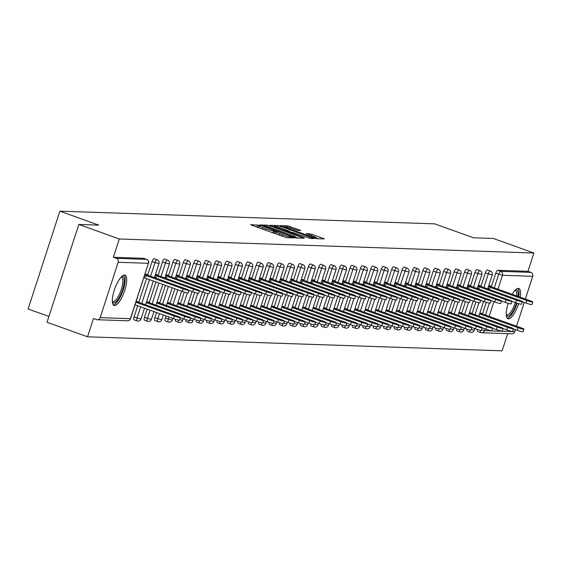 <?xml version="1.0" encoding="UTF-8"?>
<svg xmlns="http://www.w3.org/2000/svg" width="562" height="562" viewBox="0 0 562 562"><rect width="100%" height="100%" fill="white"/><g stroke="black" fill="none" stroke-linecap="round" stroke-linejoin="round"><path stroke-width="0.84" d="M259.384 225.327L250.687 224.624L251.853 225.25L284.52 236.988L286.992 237.663L293.954 237.902L290.512 236.953A6.491 0.611 18 0 1 282.609 234.797L279.883 233.82A6.491 0.611 18 0 1 275.809 231.888A6.491 0.611 18 0 1 276.174 231.804L277.157 231.818L276.265 231.396L273.631 230.891A6.491 0.611 18 0 1 265.728 228.734L263.002 227.758A6.491 0.611 18 0 1 258.927 225.819A6.491 0.611 18 0 1 259.293 225.741L260.276 225.755L259.384 225.327M258.485 227.196L256.11 226.781M275.366 233.258L272.999 232.851A6.491 0.611 18 0 0 272.999 232.851L273.631 230.891M520.236 297.172A16.115 4.988 109.8 0 0 518.845 288.468A16.115 4.988 109.8 0 0 518.354 288.376A16.115 4.988 109.8 0 0 512.228 294.291M508.224 303.339A16.115 4.988 109.8 0 0 507.943 318.802A16.115 4.988 109.8 0 0 508.434 318.893A16.115 4.988 109.8 0 0 518.642 303.691M124.462 275.05A16.115 4.988 109.8 0 0 114.55 289.381A16.115 4.988 109.8 0 0 114.058 305.475A16.115 4.988 109.8 0 0 114.55 305.566A16.115 4.988 109.8 0 0 124.462 291.242A16.115 4.988 109.8 0 0 124.954 275.141A16.115 4.988 109.8 0 0 124.462 275.05M300.74 230.476L287.948 225.882L280.213 225.622L281.372 226.247L316.511 238.66L324.358 238.899L312.015 234.319L306.121 233.553L312.886 236.131A5.423 0.513 18 0 1 316.294 237.747A5.423 0.513 18 0 1 309.381 236.012L287.87 228.284A5.423 0.513 18 0 1 284.463 226.669A5.423 0.513 18 0 1 291.376 228.404L297.431 230.371L300.74 230.476M100.162 317.642L130.405 318.668L148.396 263.304L118.153 262.278L100.162 317.642A3.098 2.929 -88.1 0 1 96.432 319.581L93.475 318.521L87.531 336.807L47.039 322.258L78.821 224.442L98.715 225.116L59.881 211.164L434.679 223.845L473.506 237.796L493.401 238.471L533.9 253.019L119.313 238.99L113.369 257.284L116.334 258.344L146.577 259.37L143.612 258.309L113.369 257.284M78.821 224.442L119.313 238.99M270.034 225.868L267.561 225.193L259.834 224.933L260.993 225.559L293.666 237.297L296.132 237.972L303.979 238.211L270.034 225.868L269.584 227.259M270.02 225.278L277.754 225.538L280.227 226.212L314.172 238.555L310.744 238.471L308.278 237.796L292.556 232.359L290.245 232.31L291.523 232.914L304.4 237.838L269.985 225.39M59.881 211.164L28.1 308.981L48.922 316.462M118.153 262.278A3.098 2.929 -88.1 0 0 116.334 258.344M533.9 253.019L527.957 271.313L530.914 272.373A3.098 2.929 91.9 0 1 532.734 276.3L525.358 299.012M524.248 302.426L516.52 326.206M515.41 329.62L514.75 331.664A3.098 2.929 91.9 0 1 511.87 333.772L481.627 332.746A3.098 2.929 91.9 0 1 480.777 332.585A3.098 0.955 -70.2 0 1 480.686 332.563A3.098 0.955 -70.2 0 1 480.531 330.308M507.711 333.631L502.119 350.836L87.531 336.807M137.88 302.019L138.006 301.632L136.678 301.583M146.717 274.825L146.907 274.242L145.024 274.179M144.195 276.722L146.085 276.785M480.924 286.437L485.343 272.837A3.098 0.955 -70.2 0 1 487.296 269.936A3.098 0.955 -70.2 0 1 487.394 269.95A3.098 0.955 -70.2 0 1 487.479 269.999M467.401 331.166A3.098 0.955 -70.2 0 1 467.31 331.151A3.098 0.955 -70.2 0 1 467.099 329.163M472.087 313.631L475.881 301.956M480.601 332.521L477.819 331.517A3.098 0.955 -70.2 0 1 477.721 331.503A3.098 0.955 -70.2 0 1 477.51 329.515M482.505 313.982L486.299 302.307M491.343 286.789L495.761 273.188A3.098 0.955 -70.2 0 1 497.714 270.287L500.672 271.348L530.914 272.373M527.957 271.313L497.714 270.287M471.153 313.294L471.279 312.908L469.944 312.858M479.99 286.1L480.18 285.517L478.29 285.454M477.461 287.997L479.351 288.06M460.095 285.735L464.514 272.127A3.098 0.955 -70.2 0 1 466.467 269.233A3.098 0.955 -70.2 0 1 466.565 269.247A3.098 0.955 -70.2 0 1 466.65 269.296M446.572 330.463A3.098 0.955 -70.2 0 1 446.481 330.442A3.098 0.955 -70.2 0 1 446.27 328.454M451.258 312.929L455.051 301.246M450.324 312.591L450.45 312.198L449.115 312.156M459.161 285.398L459.351 284.815L457.461 284.744M456.632 287.287L458.522 287.358M439.266 285.025L443.685 271.425A3.098 0.955 -70.2 0 1 445.638 268.524A3.098 0.955 -70.2 0 1 445.736 268.545A3.098 0.955 -70.2 0 1 445.821 268.587M425.743 329.761A3.098 0.955 -70.2 0 1 425.652 329.739A3.098 0.955 -70.2 0 1 425.441 327.751M430.429 312.219L434.222 300.544M429.494 311.882L429.621 311.496L428.286 311.453M438.332 284.688L438.522 284.105L436.632 284.042M435.803 286.585L437.693 286.648M418.437 284.323L422.856 270.722A3.098 0.955 -70.2 0 1 424.809 267.821A3.098 0.955 -70.2 0 1 424.907 267.835A3.098 0.955 -70.2 0 1 424.991 267.884M404.914 329.051A3.098 0.955 -70.2 0 1 404.823 329.037A3.098 0.955 -70.2 0 1 404.612 327.049M409.6 311.517L413.393 299.841M408.665 311.179L408.792 310.793L407.457 310.744M417.503 283.986L417.692 283.403L415.803 283.339M414.974 285.882L416.863 285.946M397.608 283.62L402.027 270.013A3.098 0.955 -70.2 0 1 403.98 267.119A3.098 0.955 -70.2 0 1 404.078 267.133A3.098 0.955 -70.2 0 1 404.162 267.182M384.085 328.349A3.098 0.955 -70.2 0 1 383.994 328.334A3.098 0.955 -70.2 0 1 383.783 326.346M388.771 310.814L392.564 299.132M387.836 310.477L387.963 310.084L386.628 310.041M396.674 283.283L396.863 282.7L394.974 282.637M394.145 285.18L396.034 285.243M376.779 282.911L381.198 269.31A3.098 0.955 -70.2 0 1 383.151 266.409A3.098 0.955 -70.2 0 1 383.249 266.43A3.098 0.955 -70.2 0 1 383.333 266.472M363.256 327.646A3.098 0.955 -70.2 0 1 363.164 327.625A3.098 0.955 -70.2 0 1 362.954 325.637M367.941 310.105L371.735 298.429M367.007 309.767L367.134 309.381L365.799 309.339M375.845 282.574L376.034 281.991L374.144 281.927M373.316 284.47L375.205 284.534M355.95 282.208L360.368 268.608A3.098 0.955 -70.2 0 1 362.321 265.707A3.098 0.955 -70.2 0 1 362.42 265.728A3.098 0.955 -70.2 0 1 362.504 265.77M342.427 326.936A3.098 0.955 -70.2 0 1 342.335 326.922A3.098 0.955 -70.2 0 1 342.125 324.934M347.112 309.402L350.906 297.727M346.178 309.065L346.304 308.678L344.97 308.629M355.015 281.871L355.205 281.288L353.315 281.225M352.486 283.768L354.376 283.831M335.121 281.506L339.539 267.905A3.098 0.955 -70.2 0 1 341.492 265.004A3.098 0.955 -70.2 0 1 341.591 265.018A3.098 0.955 -70.2 0 1 341.675 265.067M321.597 326.234A3.098 0.955 -70.2 0 1 321.506 326.22A3.098 0.955 -70.2 0 1 321.295 324.232M326.283 308.7L330.077 297.024M325.349 308.362L325.475 307.969L324.141 307.927M334.186 281.169L334.376 280.586L332.486 280.522M331.657 283.065L333.547 283.129M314.291 280.796L318.71 267.196A3.098 0.955 -70.2 0 1 320.663 264.295A3.098 0.955 -70.2 0 1 320.762 264.316A3.098 0.955 -70.2 0 1 320.846 264.358M300.768 325.531A3.098 0.955 -70.2 0 1 300.677 325.51A3.098 0.955 -70.2 0 1 300.466 323.522M305.454 307.99L309.248 296.315M304.52 307.653L304.646 307.266L303.311 307.224M313.35 280.466L313.54 279.876L311.657 279.813M310.828 282.356L312.718 282.419M293.462 280.094L297.881 266.493A3.098 0.955 -70.2 0 1 299.834 263.592A3.098 0.955 -70.2 0 1 299.932 263.613A3.098 0.955 -70.2 0 1 300.017 263.655M279.939 324.822A3.098 0.955 -70.2 0 1 279.848 324.808A3.098 0.955 -70.2 0 1 279.637 322.82M284.625 307.288L288.418 295.612M283.691 306.95L283.817 306.564L282.482 306.515M292.521 279.757L292.711 279.173L290.828 279.11M289.999 281.653L291.889 281.717M272.633 279.391L277.052 265.791A3.098 0.955 -70.2 0 1 279.005 262.89A3.098 0.955 -70.2 0 1 279.103 262.904A3.098 0.955 -70.2 0 1 279.188 262.953M259.11 324.119A3.098 0.955 -70.2 0 1 259.019 324.105A3.098 0.955 -70.2 0 1 258.808 322.117M263.796 306.585L267.589 294.91M262.861 306.248L262.988 305.861L261.653 305.812M271.692 279.054L271.882 278.471L269.999 278.408M269.17 280.951L271.06 281.014M251.804 278.689L256.223 265.081A3.098 0.955 -70.2 0 1 258.176 262.18A3.098 0.955 -70.2 0 1 258.274 262.201A3.098 0.955 -70.2 0 1 258.358 262.25M238.281 323.417A3.098 0.955 -70.2 0 1 238.19 323.396A3.098 0.955 -70.2 0 1 237.979 321.408M242.967 305.876L246.76 294.2M242.032 305.545L242.159 305.152L240.824 305.11M250.863 278.352L251.052 277.761L249.17 277.698M248.341 280.241L250.231 280.312M230.975 277.979L235.394 264.379A3.098 0.955 -70.2 0 1 237.347 261.478A3.098 0.955 -70.2 0 1 237.445 261.499A3.098 0.955 -70.2 0 1 237.529 261.541M217.452 322.714A3.098 0.955 -70.2 0 1 217.361 322.693A3.098 0.955 -70.2 0 1 217.15 320.705M222.138 305.173L225.931 293.497M221.203 304.836L221.33 304.449L219.995 304.4M230.034 277.642L230.223 277.059L228.341 276.996M227.512 279.539L229.401 279.602M210.146 277.277L214.565 263.676A3.098 0.955 -70.2 0 1 216.518 260.775A3.098 0.955 -70.2 0 1 216.609 260.789A3.098 0.955 -70.2 0 1 216.693 260.838M196.623 322.005A3.098 0.955 -70.2 0 1 196.524 321.991A3.098 0.955 -70.2 0 1 196.321 320.003M201.308 304.471L205.102 292.795M200.374 304.133L200.501 303.747L199.166 303.698M209.205 276.94L209.394 276.356L207.511 276.293M206.683 278.836L208.572 278.9M189.317 276.574L193.735 262.967A3.098 0.955 -70.2 0 1 195.688 260.073A3.098 0.955 -70.2 0 1 195.78 260.087A3.098 0.955 -70.2 0 1 195.864 260.136M175.794 321.302A3.098 0.955 -70.2 0 1 175.695 321.281A3.098 0.955 -70.2 0 1 175.485 319.293M180.479 303.768L184.273 292.085M179.545 303.431L179.671 303.037L178.337 302.995M188.375 276.237L188.565 275.654L186.682 275.584M185.853 278.127L187.743 278.197M168.488 275.865L172.906 262.264A3.098 0.955 -70.2 0 1 174.859 259.363A3.098 0.955 -70.2 0 1 174.951 259.384A3.098 0.955 -70.2 0 1 175.035 259.426M154.964 320.6A3.098 0.955 -70.2 0 1 154.866 320.579A3.098 0.955 -70.2 0 1 154.915 317.628L156.566 312.549M159.65 303.058L165.404 285.356M158.716 302.721L158.835 302.335L157.508 302.293M167.546 275.528L167.736 274.944L165.853 274.881M165.024 277.424L166.914 277.488M147.658 275.162L152.077 261.562A3.098 0.955 -70.2 0 1 154.03 258.661A3.098 0.955 -70.2 0 1 154.121 258.675A3.098 0.955 -70.2 0 1 154.206 258.724M134.135 319.89A3.098 0.955 -70.2 0 1 134.037 319.876A3.098 0.955 -70.2 0 1 134.086 316.926L137.711 305.777M138.821 302.356L146.541 278.583M157.135 275.176L157.325 274.593L155.435 274.53M154.613 277.073L156.496 277.136M148.298 302.37L148.424 301.984L147.089 301.935M158.07 275.513L162.488 261.913A3.098 0.955 -70.2 0 1 164.441 259.012A3.098 0.955 -70.2 0 1 164.54 259.033A3.098 0.955 -70.2 0 1 164.624 259.075M144.546 320.242A3.098 0.955 -70.2 0 1 144.455 320.228A3.098 0.955 -70.2 0 1 144.504 317.277L147.139 309.163M149.232 302.707L155.976 281.969M177.964 275.886L178.154 275.296L176.264 275.232M175.442 277.776L177.325 277.839M169.127 303.073L169.253 302.686L167.919 302.644M178.899 276.216L183.317 262.616A3.098 0.955 -70.2 0 1 185.277 259.714A3.098 0.955 -70.2 0 1 185.369 259.735A3.098 0.955 -70.2 0 1 185.453 259.777M165.376 320.951A3.098 0.955 -70.2 0 1 165.284 320.93A3.098 0.955 -70.2 0 1 165.333 317.98L165.994 315.935M170.061 303.41L174.831 288.742M198.793 276.588L198.983 276.005L197.093 275.942M196.271 278.485L198.154 278.548M189.956 303.782L190.082 303.389L188.748 303.347M199.728 276.925L204.147 263.325A3.098 0.955 -70.2 0 1 206.106 260.424A3.098 0.955 -70.2 0 1 206.198 260.438A3.098 0.955 -70.2 0 1 206.282 260.487M186.205 321.654A3.098 0.955 -70.2 0 1 186.113 321.64A3.098 0.955 -70.2 0 1 185.903 319.652M190.89 304.119L194.684 292.444M219.623 277.291L219.812 276.708L217.923 276.644M217.101 279.188L218.983 279.251M210.785 304.485L210.912 304.098L209.577 304.049M220.557 277.628L224.976 264.028A3.098 0.955 -70.2 0 1 226.936 261.126A3.098 0.955 -70.2 0 1 227.027 261.147A3.098 0.955 -70.2 0 1 227.111 261.19M207.034 322.356A3.098 0.955 -70.2 0 1 206.942 322.342A3.098 0.955 -70.2 0 1 206.732 320.354M211.719 304.822L215.52 293.146M240.452 277.993L240.641 277.41L238.752 277.347M237.93 279.89L239.812 279.953M231.614 305.187L231.741 304.801L230.406 304.759M241.386 278.33L245.805 264.73A3.098 0.955 -70.2 0 1 247.765 261.829A3.098 0.955 -70.2 0 1 247.856 261.85A3.098 0.955 -70.2 0 1 247.94 261.892M227.863 323.066A3.098 0.955 -70.2 0 1 227.772 323.045A3.098 0.955 -70.2 0 1 227.561 321.057M232.549 305.524L236.349 293.849M261.281 278.703L261.471 278.12L259.581 278.057M258.759 280.6L260.642 280.663M252.443 305.897L252.57 305.503L251.235 305.461M262.215 279.04L266.634 265.433A3.098 0.955 -70.2 0 1 268.594 262.538A3.098 0.955 -70.2 0 1 268.685 262.552A3.098 0.955 -70.2 0 1 268.769 262.602M248.692 323.768A3.098 0.955 -70.2 0 1 248.601 323.754A3.098 0.955 -70.2 0 1 248.39 321.766M253.385 306.234L257.178 294.551M282.11 279.405L282.3 278.822L280.41 278.759M279.588 281.302L281.471 281.365M273.272 306.599L273.399 306.213L272.064 306.164M283.044 279.743L287.463 266.142A3.098 0.955 -70.2 0 1 289.423 263.241A3.098 0.955 -70.2 0 1 289.514 263.255A3.098 0.955 -70.2 0 1 289.599 263.304M269.528 324.471A3.098 0.955 -70.2 0 1 269.43 324.457A3.098 0.955 -70.2 0 1 269.219 322.469M274.214 306.936L278.007 295.261M302.939 280.108L303.129 279.525L301.239 279.462M300.417 282.005L302.3 282.068M294.102 307.302L294.228 306.915L292.893 306.873M303.873 280.445L308.292 266.845A3.098 0.955 -70.2 0 1 310.252 263.943A3.098 0.955 -70.2 0 1 310.343 263.964A3.098 0.955 -70.2 0 1 310.428 264.007M290.357 325.18A3.098 0.955 -70.2 0 1 290.259 325.159A3.098 0.955 -70.2 0 1 290.048 323.171M295.043 307.639L298.836 295.963M323.768 280.817L323.958 280.234L322.068 280.164M321.246 282.707L323.129 282.777M314.931 308.011L315.057 307.618L313.722 307.576M324.703 281.155L329.121 267.547A3.098 0.955 -70.2 0 1 331.081 264.653A3.098 0.955 -70.2 0 1 331.173 264.667A3.098 0.955 -70.2 0 1 331.257 264.716M311.186 325.883A3.098 0.955 -70.2 0 1 311.088 325.862A3.098 0.955 -70.2 0 1 310.877 323.874M315.872 308.348L319.666 296.666M344.597 281.52L344.787 280.937L342.897 280.874M342.075 283.417L343.958 283.48M335.76 308.714L335.886 308.327L334.552 308.278M345.532 281.857L349.95 268.257A3.098 0.955 -70.2 0 1 351.91 265.355A3.098 0.955 -70.2 0 1 352.002 265.369A3.098 0.955 -70.2 0 1 352.086 265.419M332.016 326.585A3.098 0.955 -70.2 0 1 331.917 326.571A3.098 0.955 -70.2 0 1 331.706 324.583M336.701 309.051L340.495 297.375M365.426 282.222L365.616 281.639L363.726 281.576M362.904 284.119L364.787 284.182M356.589 309.416L356.715 309.03L355.381 308.981M366.361 282.56L370.787 268.959A3.098 0.955 -70.2 0 1 372.739 266.058A3.098 0.955 -70.2 0 1 372.831 266.079A3.098 0.955 -70.2 0 1 372.915 266.121M352.845 327.295A3.098 0.955 -70.2 0 1 352.746 327.274A3.098 0.955 -70.2 0 1 352.536 325.286M357.53 309.753L361.324 298.078M386.256 282.932L386.445 282.342L384.556 282.279M383.734 284.822L385.616 284.885M377.418 310.126L377.545 309.732L376.217 309.69M387.19 283.269L391.616 269.662A3.098 0.955 -70.2 0 1 393.569 266.76A3.098 0.955 -70.2 0 1 393.66 266.781A3.098 0.955 -70.2 0 1 393.744 266.831M373.674 327.997A3.098 0.955 -70.2 0 1 373.575 327.976A3.098 0.955 -70.2 0 1 373.365 325.988M378.359 310.456L382.153 298.78M407.085 283.634L407.274 283.051L405.392 282.988M404.563 285.531L406.452 285.594M398.247 310.828L398.374 310.442L397.046 310.393M408.019 283.972L412.445 270.371A3.098 0.955 -70.2 0 1 414.398 267.47A3.098 0.955 -70.2 0 1 414.489 267.484A3.098 0.955 -70.2 0 1 414.573 267.533M394.503 328.7A3.098 0.955 -70.2 0 1 394.405 328.686A3.098 0.955 -70.2 0 1 394.194 326.698M399.189 311.165L402.982 299.49M427.914 284.337L428.103 283.754L426.221 283.691M425.392 286.234L427.282 286.297M419.076 311.531L419.203 311.144L417.875 311.095M428.848 284.674L433.274 271.074A3.098 0.955 -70.2 0 1 435.227 268.172A3.098 0.955 -70.2 0 1 435.318 268.193A3.098 0.955 -70.2 0 1 435.402 268.236M415.332 329.402A3.098 0.955 -70.2 0 1 415.234 329.388A3.098 0.955 -70.2 0 1 415.023 327.4M420.018 311.868L423.811 300.192M448.743 285.046L448.933 284.456L447.05 284.393M446.221 286.936L448.111 286.999M439.906 312.233L440.032 311.847L438.704 311.805M449.684 285.377L454.103 271.776A3.098 0.955 -70.2 0 1 456.056 268.875A3.098 0.955 -70.2 0 1 456.147 268.896A3.098 0.955 -70.2 0 1 456.232 268.938M436.161 330.112A3.098 0.955 -70.2 0 1 436.063 330.091A3.098 0.955 -70.2 0 1 435.852 328.103M440.847 312.57L444.64 300.895M469.572 285.749L469.762 285.166L467.879 285.103M467.05 287.646L468.94 287.709M460.735 312.943L460.861 312.549L459.533 312.507M470.513 286.086L474.932 272.486A3.098 0.955 -70.2 0 1 476.885 269.584A3.098 0.955 -70.2 0 1 476.976 269.598A3.098 0.955 -70.2 0 1 477.061 269.648M456.99 330.814A3.098 0.955 -70.2 0 1 456.892 330.8A3.098 0.955 -70.2 0 1 456.681 328.812M461.676 313.28L465.469 301.604M490.401 286.451L490.591 285.868L488.708 285.805M487.879 288.348L489.769 288.411M481.571 313.645L481.69 313.259L480.362 313.21M297.811 238.028L295.563 237.227M263.093 225.868L292.584 236.616L295.261 237.115A6.491 0.611 18 0 0 295.626 237.038A6.491 0.611 18 0 0 291.552 235.099L271.952 228.06A6.491 0.611 18 0 0 264.042 225.903L263.093 225.868M289.971 231.895L291.116 232.31M281.274 228.095A5.423 0.513 18 0 0 274.361 226.36A5.423 0.513 18 0 0 277.769 227.975L285.348 230.694L290.013 231.446L281.274 228.095M318.19 238.717L316.209 238.007M180.247 317.579L179.426 320.122A4.651 0.436 -162 0 1 173.503 318.633L174.325 316.09A4.651 0.436 18 0 0 180.247 317.579A4.651 0.436 18 0 0 177.332 316.188L136.173 301.408M135.892 302.279L174.325 316.09M135.063 304.822L173.503 318.633M189.085 290.385L188.256 292.928A4.651 0.436 -162 0 1 182.334 291.439L183.163 288.896A4.651 0.436 18 0 0 189.085 290.385A4.651 0.436 18 0 0 186.17 289.001L145.01 274.214M182.334 291.439L143.9 277.628M183.163 288.896L144.729 275.085M121.427 276.764A13.945 4.313 -70.2 0 1 122.319 276.574A13.945 4.313 -70.2 0 1 122.53 289.929A13.945 4.313 -70.2 0 1 113.735 302.981A13.945 4.313 -70.2 0 1 112.365 301.984M112.33 301.358A12.912 3.997 109.8 0 0 112.737 301.597A12.912 3.997 109.8 0 0 113.131 301.675A12.912 3.997 109.8 0 0 121.069 290.196A12.912 3.997 109.8 0 0 121.469 277.291A12.912 3.997 109.8 0 0 121.076 277.221A12.912 3.997 109.8 0 0 120.999 277.221M113.306 304.934A16.01 4.953 109.8 0 0 122.685 291.453A16.01 4.953 109.8 0 0 124.033 275.085M516.492 303.023A13.945 4.313 -70.2 0 1 513.668 309.838A13.945 4.313 -70.2 0 1 506.257 315.31M506.214 314.685A12.912 3.997 109.8 0 0 506.622 314.924A12.912 3.997 109.8 0 0 512.614 309.009A12.912 3.997 109.8 0 0 515.263 302.595M507.198 318.261A16.01 4.953 109.8 0 0 513.935 310.835A16.01 4.953 109.8 0 0 517.103 303.227M518.719 296.624A16.01 4.953 109.8 0 0 517.918 288.411M515.319 290.09A13.945 4.313 -70.2 0 1 517.995 296.364M516.682 295.893A12.912 3.997 109.8 0 0 515.354 290.617A12.912 3.997 109.8 0 0 514.89 290.547M190.666 317.93L189.837 320.473A4.651 0.436 -162 0 1 183.915 318.984L184.743 316.441A4.651 0.436 18 0 0 190.666 317.93A4.651 0.436 18 0 0 187.743 316.547L146.591 301.759M146.303 302.63L184.743 316.441M180.226 317.656L183.915 318.984M201.077 318.282L200.255 320.825A4.651 0.436 -162 0 1 194.333 319.335L195.155 316.792A4.651 0.436 18 0 0 201.077 318.282A4.651 0.436 18 0 0 198.161 316.898L157.002 302.11M156.721 302.988L195.155 316.792M190.637 318.008L194.333 319.335M211.495 318.633L210.666 321.176A4.651 0.436 -162 0 1 204.744 319.687L205.573 317.144A4.651 0.436 18 0 0 211.495 318.633A4.651 0.436 18 0 0 208.572 317.249L167.42 302.461M167.132 303.339L205.573 317.144M201.055 318.366L204.744 319.687M221.906 318.984L221.084 321.527A4.651 0.436 -162 0 1 215.162 320.045L215.984 317.502A4.651 0.436 18 0 0 221.906 318.984A4.651 0.436 18 0 0 218.99 317.6L177.831 302.813M177.55 303.691L215.984 317.502M211.467 318.717L215.162 320.045M232.324 319.335L231.495 321.878A4.651 0.436 -162 0 1 225.573 320.396L226.402 317.853A4.651 0.436 18 0 0 232.324 319.335A4.651 0.436 18 0 0 229.401 317.952L188.249 303.164M187.961 304.042L226.402 317.853M221.885 319.068L225.573 320.396M199.503 290.737L198.674 293.28A4.651 0.436 -162 0 1 192.752 291.79L193.574 289.247A4.651 0.436 18 0 0 199.503 290.737A4.651 0.436 18 0 0 196.581 289.353L155.428 274.565M192.752 291.79L189.057 290.463M193.574 289.247L155.14 275.443M209.914 291.088L209.085 293.631A4.651 0.436 -162 0 1 203.163 292.142L203.992 289.599A4.651 0.436 18 0 0 209.914 291.088A4.651 0.436 18 0 0 206.999 289.704L165.839 274.916M203.163 292.142L199.475 290.821M203.992 289.599L165.558 275.794M220.332 291.439L219.503 293.982A4.651 0.436 -162 0 1 213.581 292.5L214.403 289.957A4.651 0.436 18 0 0 220.332 291.439A4.651 0.436 18 0 0 217.41 290.055L176.257 275.268M213.581 292.5L209.886 291.172M214.403 289.957L175.969 276.146M230.743 291.79L229.921 294.333A4.651 0.436 -162 0 1 223.992 292.851L224.821 290.308A4.651 0.436 18 0 0 230.743 291.79A4.651 0.436 18 0 0 227.828 290.406L186.668 275.619M223.992 292.851L220.304 291.523M224.821 290.308L186.387 276.497M241.161 292.149L240.332 294.692A4.651 0.436 -162 0 1 234.41 293.202L235.232 290.659A4.651 0.436 18 0 0 241.161 292.149A4.651 0.436 18 0 0 238.239 290.758L197.086 275.97M234.41 293.202L230.715 291.875M235.232 290.659L196.798 276.848M242.735 319.694L241.913 322.237A4.651 0.436 -162 0 1 235.991 320.747L236.813 318.204A4.651 0.436 18 0 0 242.735 319.694A4.651 0.436 18 0 0 239.819 318.303L198.66 303.522M198.379 304.393L236.813 318.204M232.296 319.42L235.991 320.747M251.572 292.5L250.75 295.043A4.651 0.436 -162 0 1 244.821 293.554L245.65 291.011A4.651 0.436 18 0 0 251.572 292.5A4.651 0.436 18 0 0 248.657 291.109L207.497 276.328M244.821 293.554L241.133 292.226M245.65 291.011L207.216 277.199M253.153 320.045L252.324 322.588A4.651 0.436 -162 0 1 246.402 321.099L247.231 318.556A4.651 0.436 18 0 0 253.153 320.045A4.651 0.436 18 0 0 250.231 318.654L209.078 303.873M208.79 304.745L247.231 318.556M242.714 319.771L246.402 321.099M261.99 292.851L261.161 295.394A4.651 0.436 -162 0 1 255.239 293.905L256.061 291.362A4.651 0.436 18 0 0 261.99 292.851A4.651 0.436 18 0 0 259.068 291.467L217.916 276.68M255.239 293.905L251.544 292.577M256.061 291.362L217.627 277.551M263.564 320.396L262.742 322.939A4.651 0.436 -162 0 1 256.82 321.45L257.642 318.907A4.651 0.436 18 0 0 263.564 320.396A4.651 0.436 18 0 0 260.649 319.012L219.489 304.225M219.208 305.096L257.642 318.907M253.125 320.122L256.82 321.45M272.401 293.202L271.579 295.745A4.651 0.436 -162 0 1 265.65 294.256L266.479 291.713A4.651 0.436 18 0 0 272.401 293.202A4.651 0.436 18 0 0 269.486 291.818L228.327 277.031M265.65 294.256L261.962 292.935M266.479 291.713L228.046 277.909M273.982 320.747L273.153 323.291A4.651 0.436 -162 0 1 267.231 321.801L268.06 319.258A4.651 0.436 18 0 0 273.982 320.747A4.651 0.436 18 0 0 271.06 319.364L229.907 304.576M229.619 305.454L268.06 319.258M263.543 320.481L267.231 321.801M282.819 293.554L281.991 296.097A4.651 0.436 -162 0 1 276.068 294.607L276.897 292.064A4.651 0.436 18 0 0 282.819 293.554A4.651 0.436 18 0 0 279.897 292.17L238.745 277.382M276.068 294.607L272.373 293.287M276.897 292.064L238.457 278.26M284.4 321.099L283.571 323.642A4.651 0.436 -162 0 1 277.649 322.152L278.471 319.609A4.651 0.436 18 0 0 284.4 321.099A4.651 0.436 18 0 0 281.478 319.715L240.318 304.927M240.037 305.805L278.471 319.609M273.954 320.832L277.649 322.152M293.231 293.905L292.409 296.448A4.651 0.436 -162 0 1 286.48 294.966L287.308 292.423A4.651 0.436 18 0 0 293.231 293.905A4.651 0.436 18 0 0 290.315 292.521L249.156 277.733M286.48 294.966L282.791 293.638M287.308 292.423L248.875 278.612M294.811 321.45L293.982 323.993A4.651 0.436 -162 0 1 288.06 322.511L288.889 319.968A4.651 0.436 18 0 0 294.811 321.45A4.651 0.436 18 0 0 291.889 320.066L250.736 305.278M250.448 306.157L288.889 319.968M284.372 321.183L288.06 322.511M303.649 294.256L302.82 296.799A4.651 0.436 -162 0 1 296.898 295.317L297.727 292.774A4.651 0.436 18 0 0 303.649 294.256A4.651 0.436 18 0 0 300.726 292.872L259.574 278.085M296.898 295.317L293.202 293.989M297.727 292.774L259.286 278.963M305.229 321.801L304.4 324.351A4.651 0.436 -162 0 1 298.478 322.862L299.3 320.319A4.651 0.436 18 0 0 305.229 321.801A4.651 0.436 18 0 0 302.307 320.417L261.147 305.63M260.866 306.508L299.3 320.319M294.783 321.534L298.478 322.862M314.06 294.614L313.238 297.158A4.651 0.436 -162 0 1 307.309 295.668L308.138 293.125A4.651 0.436 18 0 0 314.06 294.614A4.651 0.436 18 0 0 311.144 293.224L269.985 278.443M307.309 295.668L303.62 294.34M308.138 293.125L269.704 279.314M315.64 322.159L314.811 324.703A4.651 0.436 -162 0 1 308.889 323.213L309.718 320.67A4.651 0.436 18 0 0 315.64 322.159A4.651 0.436 18 0 0 312.718 320.769L271.565 305.988M271.284 306.859L309.718 320.67M305.201 321.885L308.889 323.213M324.478 294.966L323.649 297.509A4.651 0.436 -162 0 1 317.727 296.019L318.556 293.476A4.651 0.436 18 0 0 324.478 294.966A4.651 0.436 18 0 0 321.555 293.582L280.403 278.794M317.727 296.019L314.032 294.692M318.556 293.476L280.115 279.665M326.058 322.511L325.229 325.054A4.651 0.436 -162 0 1 319.307 323.564L320.129 321.021A4.651 0.436 18 0 0 326.058 322.511A4.651 0.436 18 0 0 323.136 321.127L281.983 306.339M281.695 307.21L320.129 321.021M315.612 322.237L319.307 323.564M334.889 295.317L334.067 297.86A4.651 0.436 -162 0 1 328.138 296.371L328.967 293.828A4.651 0.436 18 0 0 334.889 295.317A4.651 0.436 18 0 0 331.973 293.933L290.814 279.145M328.138 296.371L324.45 295.043M328.967 293.828L290.533 280.024M336.469 322.862L335.64 325.405A4.651 0.436 -162 0 1 329.718 323.916L330.547 321.373A4.651 0.436 18 0 0 336.469 322.862A4.651 0.436 18 0 0 333.554 321.478L292.395 306.69M292.114 307.569L330.547 321.373M326.03 322.588L329.718 323.916M345.307 295.668L344.478 298.211A4.651 0.436 -162 0 1 338.556 296.722L339.385 294.179A4.651 0.436 18 0 0 345.307 295.668A4.651 0.436 18 0 0 342.384 294.284L301.232 279.497M338.556 296.722L334.868 295.401M339.385 294.179L300.944 280.375M346.887 323.213L346.059 325.756A4.651 0.436 -162 0 1 340.136 324.267L340.958 321.724A4.651 0.436 18 0 0 346.887 323.213A4.651 0.436 18 0 0 343.965 321.829L302.813 307.042M302.525 307.92L340.958 321.724M336.441 322.946L340.136 324.267M355.718 296.019L354.896 298.562A4.651 0.436 -162 0 1 348.967 297.08L349.796 294.53A4.651 0.436 18 0 0 355.718 296.019A4.651 0.436 18 0 0 352.803 294.636L311.643 279.848M348.967 297.08L345.279 295.752M349.796 294.53L311.362 280.726M357.299 323.564L356.47 326.108A4.651 0.436 -162 0 1 350.548 324.625L351.376 322.082A4.651 0.436 18 0 0 357.299 323.564A4.651 0.436 18 0 0 354.383 322.181L313.224 307.393M312.943 308.271L351.376 322.082M346.859 323.298L350.548 324.625M366.136 296.371L365.307 298.914A4.651 0.436 -162 0 1 359.385 297.431L360.214 294.888A4.651 0.436 18 0 0 366.136 296.371A4.651 0.436 18 0 0 363.214 294.987L322.061 280.199M359.385 297.431L355.697 296.104M360.214 294.888L321.773 281.077M367.717 323.916L366.888 326.459A4.651 0.436 -162 0 1 360.966 324.977L361.788 322.433A4.651 0.436 18 0 0 367.717 323.916A4.651 0.436 18 0 0 364.794 322.532L323.642 307.744M323.354 308.622L361.788 322.433M357.27 323.649L360.966 324.977M376.547 296.729L375.725 299.272A4.651 0.436 -162 0 1 369.803 297.783L370.625 295.24A4.651 0.436 18 0 0 376.547 296.729A4.651 0.436 18 0 0 373.632 295.338L332.472 280.55M369.803 297.783L366.108 296.455M370.625 295.24L332.191 281.429M378.128 324.274L377.306 326.817A4.651 0.436 -162 0 1 371.377 325.328L372.206 322.785A4.651 0.436 18 0 0 378.128 324.274A4.651 0.436 18 0 0 375.212 322.883L334.053 308.102M333.772 308.974L372.206 322.785M367.688 324L371.377 325.328M386.965 297.08L386.136 299.623A4.651 0.436 -162 0 1 380.214 298.134L381.043 295.591A4.651 0.436 18 0 0 386.965 297.08A4.651 0.436 18 0 0 384.043 295.689L342.89 280.909M380.214 298.134L376.526 296.806M381.043 295.591L342.602 281.78M388.546 324.625L387.717 327.168A4.651 0.436 -162 0 1 381.795 325.679L382.617 323.136A4.651 0.436 18 0 0 388.546 324.625A4.651 0.436 18 0 0 385.623 323.234L344.471 308.454M344.183 309.325L382.617 323.136M378.1 324.351L381.795 325.679M397.376 297.431L396.554 299.975A4.651 0.436 -162 0 1 390.632 298.485L391.454 295.942A4.651 0.436 18 0 0 397.376 297.431A4.651 0.436 18 0 0 394.461 296.048L353.301 281.26M390.632 298.485L386.937 297.158M391.454 295.942L353.02 282.131M398.957 324.977L398.135 327.52A4.651 0.436 -162 0 1 392.206 326.03L393.035 323.487A4.651 0.436 18 0 0 398.957 324.977A4.651 0.436 18 0 0 396.041 323.593L354.882 308.805M354.601 309.676L393.035 323.487M388.518 324.703L392.206 326.03M407.794 297.783L406.965 300.326A4.651 0.436 -162 0 1 401.043 298.836L401.872 296.293A4.651 0.436 18 0 0 407.794 297.783A4.651 0.436 18 0 0 404.872 296.399L363.719 281.611M401.043 298.836L397.355 297.516M401.872 296.293L363.431 282.489M409.375 325.328L408.546 327.871A4.651 0.436 -162 0 1 402.624 326.382L403.446 323.838A4.651 0.436 18 0 0 409.375 325.328A4.651 0.436 18 0 0 406.452 323.944L365.3 309.156M365.012 310.034L403.446 323.838M398.929 325.061L402.624 326.382M418.205 298.134L417.383 300.677A4.651 0.436 -162 0 1 411.461 299.188L412.283 296.645A4.651 0.436 18 0 0 418.205 298.134A4.651 0.436 18 0 0 415.29 296.75L374.13 281.962M411.461 299.188L407.766 297.867M412.283 296.645L373.849 282.841M419.786 325.679L418.964 328.222A4.651 0.436 -162 0 1 413.035 326.733L413.864 324.19A4.651 0.436 18 0 0 419.786 325.679A4.651 0.436 18 0 0 416.871 324.295L375.711 309.507M375.43 310.386L413.864 324.19M409.347 325.412L413.035 326.733M428.623 298.485L427.794 301.028A4.651 0.436 -162 0 1 421.872 299.546L422.701 297.003A4.651 0.436 18 0 0 428.623 298.485A4.651 0.436 18 0 0 425.701 297.101L384.548 282.314M421.872 299.546L418.184 298.218M422.701 297.003L384.26 283.192M430.204 326.03L429.375 328.573A4.651 0.436 -162 0 1 423.453 327.091L424.282 324.548A4.651 0.436 18 0 0 430.204 326.03A4.651 0.436 18 0 0 427.282 324.646L386.129 309.859M385.841 310.737L424.282 324.548M419.758 325.763L423.453 327.091M439.034 298.836L438.212 301.38A4.651 0.436 -162 0 1 432.29 299.897L433.112 297.354A4.651 0.436 18 0 0 439.034 298.836A4.651 0.436 18 0 0 436.119 297.453L394.96 282.665M432.29 299.897L428.595 298.57M433.112 297.354L394.679 283.543M440.615 326.382L439.793 328.932A4.651 0.436 -162 0 1 433.864 327.442L434.693 324.899A4.651 0.436 18 0 0 440.615 326.382A4.651 0.436 18 0 0 437.7 324.998L396.54 310.21M396.259 311.088L434.693 324.899M430.176 326.115L433.864 327.442M449.452 299.195L448.624 301.738A4.651 0.436 -162 0 1 442.701 300.248L443.53 297.705A4.651 0.436 18 0 0 449.452 299.195A4.651 0.436 18 0 0 446.53 297.804L405.378 283.023M442.701 300.248L439.013 298.921M443.53 297.705L405.09 283.894M451.033 326.74L450.204 329.283A4.651 0.436 -162 0 1 444.282 327.794L445.111 325.25A4.651 0.436 18 0 0 451.033 326.74A4.651 0.436 18 0 0 448.111 325.349L406.958 310.568M406.67 311.439L445.111 325.25M440.587 326.466L444.282 327.794M459.864 299.546L459.042 302.089A4.651 0.436 -162 0 1 453.12 300.6L453.941 298.057A4.651 0.436 18 0 0 459.864 299.546A4.651 0.436 18 0 0 456.948 298.162L415.789 283.374M453.12 300.6L449.424 299.272M453.941 298.057L415.508 284.246M461.444 327.091L460.622 329.634A4.651 0.436 -162 0 1 454.693 328.145L455.522 325.602A4.651 0.436 18 0 0 461.444 327.091A4.651 0.436 18 0 0 458.529 325.707L417.369 310.919M417.088 311.791L455.522 325.602M451.005 326.817L454.693 328.145M470.282 299.897L469.453 302.44A4.651 0.436 -162 0 1 463.531 300.951L464.36 298.408A4.651 0.436 18 0 0 470.282 299.897A4.651 0.436 18 0 0 467.359 298.513L426.207 283.726M463.531 300.951L459.842 299.623M464.36 298.408L425.919 284.604M471.862 327.442L471.033 329.985A4.651 0.436 -162 0 1 465.111 328.496L465.94 325.953A4.651 0.436 18 0 0 471.862 327.442A4.651 0.436 18 0 0 468.94 326.058L427.787 311.271M427.499 312.149L465.94 325.953M461.416 327.168L465.111 328.496M480.7 300.248L479.871 302.792A4.651 0.436 -162 0 1 473.949 301.302L474.771 298.759A4.651 0.436 18 0 0 480.7 300.248A4.651 0.436 18 0 0 477.777 298.865L436.618 284.077M473.949 301.302L470.253 299.982M474.771 298.759L436.337 284.955M482.273 327.794L481.451 330.337A4.651 0.436 -162 0 1 475.522 328.847L476.351 326.304A4.651 0.436 18 0 0 482.273 327.794A4.651 0.436 18 0 0 479.358 326.41L438.198 311.622M437.917 312.5L476.351 326.304M471.834 327.527L475.522 328.847M491.111 300.6L490.282 303.143A4.651 0.436 -162 0 1 484.36 301.661L485.189 299.11A4.651 0.436 18 0 0 491.111 300.6A4.651 0.436 18 0 0 488.188 299.216L447.036 284.428M484.36 301.661L480.672 300.333M485.189 299.11L446.748 285.306M492.691 328.145L491.862 330.688A4.651 0.436 -162 0 1 485.94 329.206L486.769 326.663A4.651 0.436 18 0 0 492.691 328.145A4.651 0.436 18 0 0 489.769 326.761L448.617 311.973M448.328 312.851L486.769 326.663M482.252 327.878L485.94 329.206M501.529 300.951L500.7 303.494A4.651 0.436 -162 0 1 494.778 302.012L495.6 299.469A4.651 0.436 18 0 0 501.529 300.951A4.651 0.436 18 0 0 498.606 299.567L457.454 284.779M494.778 302.012L491.083 300.684M495.6 299.469L457.166 285.658M503.102 328.496L502.28 331.039A4.651 0.436 -162 0 1 496.358 329.557L497.18 327.014A4.651 0.436 18 0 0 503.102 328.496A4.651 0.436 18 0 0 500.187 327.112L459.028 312.324M458.747 313.203L497.18 327.014M492.663 328.229L496.358 329.557M511.94 301.309L511.111 303.852A4.651 0.436 -162 0 1 505.189 302.363L506.018 299.82A4.651 0.436 18 0 0 511.94 301.309A4.651 0.436 18 0 0 509.024 299.918L467.865 285.131M505.189 302.363L501.501 301.035M506.018 299.82L467.584 286.009M513.52 328.854L512.692 331.397A4.651 0.436 -162 0 1 506.769 329.908L507.598 327.365A4.651 0.436 18 0 0 513.52 328.854A4.651 0.436 18 0 0 510.598 327.463L469.446 312.683M469.158 313.554L507.598 327.365M503.081 328.58L506.769 329.908M522.358 301.661L521.529 304.204A4.651 0.436 -162 0 1 515.607 302.714L516.429 300.171A4.651 0.436 18 0 0 522.358 301.661A4.651 0.436 18 0 0 519.436 300.27L478.283 285.489M515.607 302.714L511.912 301.387M516.429 300.171L477.995 286.36M523.932 329.206L523.11 331.749A4.651 0.436 -162 0 1 517.188 330.259L518.009 327.716A4.651 0.436 18 0 0 523.932 329.206A4.651 0.436 18 0 0 521.016 327.815L479.857 313.034M479.576 313.905L518.009 327.716M513.492 328.932L517.188 330.259M532.769 302.012L531.94 304.555A4.651 0.436 -162 0 1 526.018 303.066L526.847 300.522A4.651 0.436 18 0 0 532.769 302.012A4.651 0.436 18 0 0 529.854 300.628L488.694 285.84M526.018 303.066L522.33 301.738M526.847 300.522L488.413 286.711M257.017 226.816L257.656 224.856M291.144 237.803L291.411 236.988M273.898 232.879L274.53 230.919M97.282 319.743L127.525 320.769A3.098 2.929 -88.1 0 0 130.405 318.668L130.461 318.492M127.525 320.769A3.098 3.098 0 0 0 130.581 318.626L148.396 263.304A3.098 2.929 -88.1 0 0 146.577 259.37A3.098 0.955 -70.2 0 1 146.668 259.391A3.098 0.955 -70.2 0 1 146.773 259.447M532.734 276.3L502.491 275.282L497.981 289.177M493.907 301.696L489.144 316.364M485.076 328.889L484.507 330.646L514.75 331.664M481.592 329.908L484.507 330.646A3.098 2.929 91.9 0 1 481.627 332.746A3.098 3.098 0 0 1 480.686 332.563L477.721 331.503M494.3 287.849L498.719 274.249A3.098 0.955 109.8 0 1 500.672 271.348A3.098 2.929 91.9 0 1 502.491 275.282L495.761 273.188M134.086 316.926L137.044 317.987L140.669 306.838M141.779 303.417L149.506 279.644M150.616 276.223L155.035 262.623L152.077 261.562M143.71 258.323L146.668 259.391A3.098 3.098 0 0 1 148.565 263.262L148.445 263.128M154.438 277.6L158.983 263.613A3.098 3.098 0 0 0 157.086 259.742A3.098 0.955 -70.2 0 0 156.988 259.721A3.098 0.955 109.8 0 0 155.035 262.623L158.863 263.48M144.49 308.208L140.992 318.977L137.044 317.987A3.098 0.955 -70.2 0 0 137.002 320.937A3.098 3.098 0 0 0 140.992 318.977L140.879 318.844M137.093 320.958A3.098 0.955 -70.2 0 1 137.002 320.937L134.037 319.876M144.504 317.277L147.462 318.338L150.096 310.224M152.197 303.768L158.934 283.03M161.027 276.574L165.446 262.974L162.488 261.913M154.915 317.628L157.873 318.689L159.524 313.61M162.608 304.126L168.361 286.416M171.445 276.933L175.864 263.325L172.906 262.264M165.333 317.98L168.291 319.047L168.951 316.996M173.026 304.478L177.789 289.809M181.856 277.284L186.275 263.683L183.317 262.616M183.437 304.829L187.315 292.893M192.274 277.635L196.693 264.035L193.735 262.967M193.855 305.18L197.733 293.245M202.685 277.986L207.104 264.386L204.147 263.325M204.266 305.531L208.144 293.596M213.103 278.338L217.522 264.737L214.565 263.676M214.684 305.883L218.562 293.947M223.514 278.689L227.933 265.088L224.976 264.028M225.095 306.234L228.973 294.305M233.933 279.047L238.351 265.44L235.394 264.379M235.513 306.592L239.391 294.657M244.344 279.398L248.762 265.791L245.805 264.73M245.924 306.943L249.802 295.008M254.762 279.75L259.18 266.149L256.223 265.081M256.342 307.295L260.22 295.359M265.173 280.101L269.598 266.5L266.634 265.433M266.753 307.646L270.631 295.71M275.591 280.452L280.009 266.852L277.052 265.791M277.171 307.997L281.049 296.062M286.002 280.803L290.428 267.203L287.463 266.142M287.582 308.348L291.46 296.42M296.42 281.155L300.839 267.554L297.881 266.493M298 308.707L301.878 296.771M306.831 281.513L311.257 267.905L308.292 266.845M308.412 309.058L312.289 297.122M317.249 281.864L321.668 268.264L318.71 267.196M318.83 309.409L322.707 297.474M327.66 282.215L332.086 268.615L329.121 267.547M329.241 309.76L333.118 297.825M338.078 282.567L342.497 268.966L339.539 267.905M339.659 310.112L343.537 298.176M348.496 282.918L352.915 269.317L349.95 268.257M350.07 310.463L353.948 298.527M358.907 283.269L363.326 269.669L360.368 268.608M360.488 310.814L364.366 298.886M369.325 283.627L373.744 270.02L370.787 268.959M370.899 311.172L374.777 299.237M379.736 283.979L384.155 270.371L381.198 269.31M381.317 311.524L385.195 299.588M390.154 284.33L394.573 270.729L391.616 269.662M391.728 311.875L395.606 299.939M400.566 284.681L404.984 271.081L402.027 270.013M402.146 312.226L406.024 300.291M410.984 285.032L415.402 271.432L412.445 270.371M412.557 312.577L416.435 300.642M421.395 285.384L425.813 271.783L422.856 270.722M422.975 312.929L426.853 301M431.813 285.735L436.231 272.134L433.274 271.074M433.386 313.287L437.264 301.351M442.224 286.093L446.642 272.486L443.685 271.425M443.804 313.638L447.682 301.703M452.642 286.444L457.061 272.844L454.103 271.776M454.215 313.989L458.093 302.054M463.053 286.796L467.472 273.195L464.514 272.127M464.633 314.341L468.511 302.405M473.471 287.147L477.89 273.546L474.932 272.486M475.052 314.692L478.922 302.756M483.882 287.498L488.301 273.898L485.343 272.837M485.463 315.043L489.34 303.108M154.121 258.675L157.086 259.742A3.098 0.955 -70.2 0 1 157.184 259.799M164.856 277.951L169.394 263.964A3.098 3.098 0 0 0 167.497 260.094A3.098 0.955 -70.2 0 0 167.406 260.073A3.098 0.955 109.8 0 0 165.446 262.974L169.274 263.831M153.918 311.601L151.41 319.328L147.462 318.338A3.098 0.955 -70.2 0 0 147.413 321.288A3.098 3.098 0 0 0 151.41 319.328L151.29 319.195M147.504 321.309A3.098 0.955 -70.2 0 1 147.413 321.288L144.455 320.228M164.54 259.033L167.497 260.094A3.098 0.955 -70.2 0 1 167.602 260.157M175.267 278.302L179.812 264.323A3.098 3.098 0 0 0 177.915 260.445A3.098 0.955 -70.2 0 0 177.817 260.431A3.098 0.955 109.8 0 0 175.864 263.325L179.692 264.182M163.352 314.987L161.821 319.687L157.873 318.689A3.098 0.955 -70.2 0 0 157.831 321.64A3.098 3.098 0 0 0 161.821 319.687L161.708 319.553M157.922 321.661A3.098 0.955 -70.2 0 1 157.831 321.64L154.866 320.579M174.951 259.384L177.915 260.445A3.098 0.955 -70.2 0 1 178.013 260.508M185.685 278.654L190.23 264.674A3.098 3.098 0 0 0 188.326 260.796A3.098 0.955 -70.2 0 0 188.235 260.782A3.098 0.955 109.8 0 0 186.275 263.683L190.104 264.533M172.78 318.373L172.063 320.073L168.291 319.047A3.098 0.955 -70.2 0 0 168.242 321.998A3.098 3.098 0 0 0 172.239 320.038L172.12 319.904M168.34 322.012A3.098 0.955 -70.2 0 1 168.242 321.998L165.284 320.93M185.369 259.735L188.326 260.796A3.098 0.955 -70.2 0 1 188.432 260.859M196.096 279.012L200.641 265.025A3.098 3.098 0 0 0 198.744 261.147A3.098 0.955 -70.2 0 0 198.646 261.133A3.098 0.955 109.8 0 0 196.693 264.035L200.522 264.885M178.751 322.363A3.098 0.955 -70.2 0 1 178.66 322.349A3.098 3.098 0 0 0 182.65 320.389L179.566 319.694M175.695 321.281L178.66 322.349A3.098 0.955 -70.2 0 1 178.505 320.094M183.191 318.724L182.538 320.256M195.78 260.087L198.744 261.147A3.098 0.955 -70.2 0 1 198.843 261.211M206.514 279.363L211.059 265.376A3.098 3.098 0 0 0 209.155 261.506A3.098 0.955 -70.2 0 0 209.064 261.485A3.098 0.955 109.8 0 0 207.104 264.386L210.933 265.243M189.169 322.714A3.098 0.955 -70.2 0 1 189.071 322.7A3.098 3.098 0 0 0 193.068 320.74L189.977 320.045M186.113 321.64L189.071 322.7A3.098 0.955 -70.2 0 1 188.923 320.445M193.609 319.075L192.949 320.607M206.198 260.438L209.155 261.506A3.098 0.955 -70.2 0 1 209.261 261.562M216.925 279.714L221.47 265.728A3.098 3.098 0 0 0 219.573 261.857A3.098 0.955 -70.2 0 0 219.475 261.836A3.098 0.955 109.8 0 0 217.522 264.737L221.351 265.594M199.58 323.073A3.098 0.955 -70.2 0 1 199.489 323.052A3.098 3.098 0 0 0 203.479 321.092L200.395 320.396M196.524 321.991L199.489 323.052A3.098 0.955 -70.2 0 1 199.334 320.797M204.02 319.427L203.367 320.958M216.609 260.789L219.573 261.857A3.098 0.955 -70.2 0 1 219.672 261.913M227.343 280.066L231.888 266.079A3.098 3.098 0 0 0 229.984 262.208A3.098 0.955 -70.2 0 0 229.893 262.187A3.098 0.955 109.8 0 0 227.933 265.088L231.762 265.945M209.998 323.424A3.098 0.955 -70.2 0 1 209.9 323.403A3.098 3.098 0 0 0 213.897 321.443L210.806 320.747M206.942 322.342L209.9 323.403A3.098 0.955 -70.2 0 1 209.752 321.148M214.438 319.785L213.778 321.309M227.027 261.147L229.984 262.208A3.098 0.955 -70.2 0 1 230.09 262.271M237.754 280.417L242.299 266.43A3.098 3.098 0 0 0 240.403 262.559A3.098 0.955 -70.2 0 0 240.304 262.538A3.098 0.955 109.8 0 0 238.351 265.44L242.18 266.297M220.409 323.775A3.098 0.955 -70.2 0 1 220.318 323.754A3.098 3.098 0 0 0 224.308 321.794L221.224 321.099M217.361 322.693L220.318 323.754A3.098 0.955 -70.2 0 1 220.163 321.499M224.849 320.136L224.196 321.661M237.445 261.499L240.403 262.559A3.098 0.955 -70.2 0 1 240.501 262.623M248.172 280.768L252.717 266.788A3.098 3.098 0 0 0 250.814 262.911A3.098 0.955 -70.2 0 0 250.722 262.897A3.098 0.955 109.8 0 0 248.762 265.791L252.591 266.648M230.827 324.126A3.098 0.955 -70.2 0 1 230.729 324.112A3.098 3.098 0 0 0 234.726 322.152L231.635 321.45M227.772 323.045L230.729 324.112A3.098 0.955 -70.2 0 1 230.582 321.85M235.267 320.488L234.607 322.019M247.856 261.85L250.814 262.911A3.098 0.955 -70.2 0 1 250.919 262.974M258.583 281.119L263.128 267.14A3.098 3.098 0 0 0 261.232 263.262A3.098 0.955 -70.2 0 0 261.133 263.248A3.098 0.955 109.8 0 0 259.18 266.149L263.009 266.999M241.238 324.478A3.098 0.955 -70.2 0 1 241.147 324.464A3.098 3.098 0 0 0 245.137 322.504L242.053 321.808M238.19 323.396L241.147 324.464A3.098 0.955 -70.2 0 1 240.993 322.209M245.678 320.839L245.025 322.37M258.274 262.201L261.232 263.262A3.098 0.955 -70.2 0 1 261.33 263.325M269.001 281.478L273.546 267.491A3.098 3.098 0 0 0 271.643 263.613A3.098 0.955 -70.2 0 0 271.551 263.599A3.098 0.955 109.8 0 0 269.598 266.5L273.42 267.357M251.657 324.829A3.098 0.955 -70.2 0 1 251.558 324.815A3.098 3.098 0 0 0 255.555 322.855L252.464 322.159M248.601 323.754L251.558 324.815A3.098 0.955 -70.2 0 1 251.411 322.56M256.096 321.19L255.436 322.721M268.685 262.552L271.643 263.613A3.098 0.955 -70.2 0 1 271.748 263.676M279.412 281.829L283.958 267.842A3.098 3.098 0 0 0 282.061 263.971A3.098 0.955 -70.2 0 0 281.962 263.95A3.098 0.955 109.8 0 0 280.009 266.852L283.838 267.709M262.068 325.18A3.098 0.955 -70.2 0 1 261.976 325.166A3.098 3.098 0 0 0 265.966 323.206L262.883 322.511M259.019 324.105L261.976 325.166A3.098 0.955 -70.2 0 1 261.822 322.911M266.507 321.541L265.854 323.073M279.103 262.904L282.061 263.971A3.098 0.955 -70.2 0 1 282.159 264.028M289.83 282.18L294.376 268.193A3.098 3.098 0 0 0 292.472 264.323A3.098 0.955 -70.2 0 0 292.38 264.302A3.098 0.955 109.8 0 0 290.428 267.203L294.249 268.06M272.486 325.538A3.098 0.955 -70.2 0 1 272.387 325.517A3.098 3.098 0 0 0 276.385 323.557L273.294 322.862M269.43 324.457L272.387 325.517A3.098 0.955 -70.2 0 1 272.24 323.262M276.925 321.9L276.265 323.424M289.514 263.255L292.472 264.323A3.098 0.955 -70.2 0 1 292.577 264.379M300.241 282.531L304.787 268.545A3.098 3.098 0 0 0 302.89 264.674A3.098 0.955 -70.2 0 0 302.792 264.653A3.098 0.955 109.8 0 0 300.839 267.554L304.667 268.411M282.897 325.89A3.098 0.955 -70.2 0 1 282.805 325.869A3.098 3.098 0 0 0 286.803 323.909L283.712 323.213M279.848 324.808L282.805 325.869A3.098 0.955 -70.2 0 1 282.651 323.614M287.337 322.251L286.683 323.775M299.932 263.613L302.89 264.674A3.098 0.955 -70.2 0 1 302.988 264.737M310.66 282.883L315.205 268.903A3.098 3.098 0 0 0 313.301 265.025A3.098 0.955 -70.2 0 0 313.21 265.011A3.098 0.955 109.8 0 0 311.257 267.905L315.078 268.762M293.315 326.241A3.098 0.955 -70.2 0 1 293.216 326.22A3.098 3.098 0 0 0 297.214 324.267L294.123 323.564M290.259 325.159L293.216 326.22A3.098 0.955 -70.2 0 1 293.069 323.965M297.755 322.602L297.094 324.133M310.343 263.964L313.301 265.025A3.098 0.955 -70.2 0 1 313.406 265.088M321.071 283.234L325.616 269.254A3.098 3.098 0 0 0 323.719 265.376A3.098 0.955 -70.2 0 0 323.621 265.362A3.098 0.955 109.8 0 0 321.668 268.264L325.496 269.114M303.726 326.592A3.098 0.955 -70.2 0 1 303.635 326.578A3.098 3.098 0 0 0 307.632 324.618L304.541 323.916M300.677 325.51L303.635 326.578A3.098 0.955 -70.2 0 1 303.48 324.316M308.166 322.953L307.512 324.485M320.762 264.316L323.719 265.376A3.098 0.955 -70.2 0 1 323.817 265.44M331.489 283.592L336.034 269.605A3.098 3.098 0 0 0 334.13 265.728A3.098 0.955 -70.2 0 0 334.039 265.714A3.098 0.955 109.8 0 0 332.086 268.615L335.907 269.465M314.144 326.943A3.098 0.955 -70.2 0 1 314.046 326.929A3.098 3.098 0 0 0 318.043 324.969L314.952 324.274M311.088 325.862L314.046 326.929A3.098 0.955 -70.2 0 1 313.898 324.674M318.584 323.305L317.923 324.836M331.173 264.667L334.13 265.728A3.098 0.955 -70.2 0 1 334.235 265.791M341.9 283.943L346.445 269.957A3.098 3.098 0 0 0 344.548 266.086A3.098 0.955 -70.2 0 0 344.45 266.065A3.098 0.955 109.8 0 0 342.497 268.966L346.325 269.823M324.555 327.295A3.098 0.955 -70.2 0 1 324.464 327.281A3.098 3.098 0 0 0 328.461 325.321L325.37 324.625M321.506 326.22L324.464 327.281A3.098 0.955 -70.2 0 1 324.309 325.026M328.995 323.656L328.341 325.187M341.591 265.018L344.548 266.086A3.098 0.955 -70.2 0 1 344.647 266.142M352.318 284.295L356.863 270.308A3.098 3.098 0 0 0 354.959 266.437A3.098 0.955 -70.2 0 0 354.868 266.416A3.098 0.955 109.8 0 0 352.915 269.317L356.737 270.174M334.973 327.653A3.098 0.955 -70.2 0 1 334.875 327.632A3.098 3.098 0 0 0 338.872 325.672L335.781 324.977M331.917 326.571L334.875 327.632A3.098 0.955 -70.2 0 1 334.727 325.377M339.413 324.007L338.753 325.538M352.002 265.369L354.959 266.437A3.098 0.955 -70.2 0 1 355.065 266.493M362.729 284.646L367.274 270.659A3.098 3.098 0 0 0 365.377 266.788A3.098 0.955 -70.2 0 0 365.279 266.767A3.098 0.955 109.8 0 0 363.326 269.669L367.155 270.526M345.384 328.004A3.098 0.955 -70.2 0 1 345.293 327.983A3.098 3.098 0 0 0 349.29 326.023L346.199 325.328M342.335 326.922L345.293 327.983A3.098 0.955 -70.2 0 1 345.138 325.728M349.831 324.365L349.171 325.89M362.42 265.728L365.377 266.788A3.098 0.955 -70.2 0 1 365.476 266.852M373.147 284.997L377.692 271.01A3.098 3.098 0 0 0 375.788 267.14A3.098 0.955 -70.2 0 0 375.697 267.119A3.098 0.955 109.8 0 0 373.744 270.02L377.566 270.877M355.802 328.356A3.098 0.955 -70.2 0 1 355.704 328.334A3.098 3.098 0 0 0 359.701 326.374L356.61 325.679M352.746 327.274L355.704 328.334A3.098 0.955 -70.2 0 1 355.556 326.079M360.242 324.717L359.582 326.241M372.831 266.079L375.788 267.14A3.098 0.955 -70.2 0 1 375.894 267.203M383.565 285.348L388.103 271.369A3.098 3.098 0 0 0 386.206 267.491A3.098 0.955 -70.2 0 0 386.108 267.477A3.098 0.955 109.8 0 0 384.155 270.371L387.984 271.228M366.213 328.707A3.098 0.955 -70.2 0 1 366.122 328.693A3.098 3.098 0 0 0 370.119 326.733L367.028 326.03M363.164 327.625L366.122 328.693A3.098 0.955 -70.2 0 1 365.967 326.431M370.66 325.068L370 326.599M383.249 266.43L386.206 267.491A3.098 0.955 -70.2 0 1 386.305 267.554M393.976 285.7L398.521 271.72A3.098 3.098 0 0 0 396.617 267.842A3.098 0.955 -70.2 0 0 396.526 267.828A3.098 0.955 109.8 0 0 394.573 270.729L398.395 271.579M376.631 329.058A3.098 0.955 -70.2 0 1 376.533 329.044A3.098 3.098 0 0 0 380.53 327.084L377.439 326.389M373.575 327.976L376.533 329.044A3.098 0.955 -70.2 0 1 376.385 326.789M381.071 325.419L380.411 326.951M393.66 266.781L396.617 267.842A3.098 0.955 -70.2 0 1 396.723 267.905M404.394 286.058L408.932 272.071A3.098 3.098 0 0 0 407.036 268.193A3.098 0.955 -70.2 0 0 406.937 268.179A3.098 0.955 109.8 0 0 404.984 271.081L408.813 271.938M387.042 329.409A3.098 0.955 -70.2 0 1 386.951 329.395A3.098 3.098 0 0 0 390.948 327.435L387.857 326.74M383.994 328.334L386.951 329.395A3.098 0.955 -70.2 0 1 386.797 327.14M391.489 325.77L390.829 327.302M404.078 267.133L407.036 268.193A3.098 0.955 -70.2 0 1 407.134 268.257M414.805 286.409L419.35 272.422A3.098 3.098 0 0 0 417.447 268.552A3.098 0.955 -70.2 0 0 417.355 268.531A3.098 0.955 109.8 0 0 415.402 271.432L419.224 272.289M397.46 329.761A3.098 0.955 -70.2 0 1 397.362 329.746A3.098 3.098 0 0 0 401.359 327.787L398.268 327.091M394.405 328.686L397.362 329.746A3.098 0.955 -70.2 0 1 397.215 327.491M401.9 326.122L401.24 327.653M414.489 267.484L417.447 268.552A3.098 0.955 -70.2 0 1 417.552 268.608M425.223 286.76L429.761 272.774A3.098 3.098 0 0 0 427.865 268.903A3.098 0.955 -70.2 0 0 427.773 268.882A3.098 0.955 109.8 0 0 425.813 271.783L429.642 272.64M407.872 330.119A3.098 0.955 -70.2 0 1 407.78 330.098A3.098 3.098 0 0 0 411.777 328.138L408.686 327.442M404.823 329.037L407.78 330.098A3.098 0.955 -70.2 0 1 407.633 327.843M412.318 326.48L411.658 328.004M424.907 267.835L427.865 268.903A3.098 0.955 -70.2 0 1 427.97 268.959M435.634 287.112L440.179 273.125A3.098 3.098 0 0 0 438.276 269.254A3.098 0.955 -70.2 0 0 438.184 269.233A3.098 0.955 109.8 0 0 436.231 272.134L440.053 272.992M418.29 330.47A3.098 0.955 -70.2 0 1 418.191 330.449A3.098 3.098 0 0 0 422.188 328.489L419.097 327.794M415.234 329.388L418.191 330.449A3.098 0.955 -70.2 0 1 418.044 328.194M422.729 326.831L422.069 328.356M435.318 268.193L438.276 269.254A3.098 0.955 -70.2 0 1 438.381 269.317M446.052 287.463L450.591 273.483A3.098 3.098 0 0 0 448.694 269.605A3.098 0.955 -70.2 0 0 448.602 269.591A3.098 0.955 109.8 0 0 446.642 272.486L450.471 273.343M428.701 330.821A3.098 0.955 -70.2 0 1 428.609 330.8A3.098 3.098 0 0 0 432.607 328.847L429.516 328.145M425.652 329.739L428.609 330.8A3.098 0.955 -70.2 0 1 428.462 328.545M433.147 327.182L432.487 328.714M445.736 268.545L448.694 269.605A3.098 0.955 -70.2 0 1 448.799 269.669M456.463 287.814L461.009 273.834A3.098 3.098 0 0 0 459.112 269.957A3.098 0.955 -70.2 0 0 459.013 269.943A3.098 0.955 109.8 0 0 457.061 272.844L460.889 273.694M439.119 331.173A3.098 0.955 -70.2 0 1 439.02 331.159A3.098 3.098 0 0 0 443.018 329.199L439.927 328.496M436.063 330.091L439.02 331.159A3.098 0.955 -70.2 0 1 438.873 328.896M443.558 327.534L442.898 329.065M456.147 268.896L459.112 269.957A3.098 0.955 -70.2 0 1 459.21 270.02M466.882 288.173L471.42 274.186A3.098 3.098 0 0 0 469.523 270.308A3.098 0.955 -70.2 0 0 469.432 270.294A3.098 0.955 109.8 0 0 467.472 273.195L471.3 274.045M449.53 331.524A3.098 0.955 -70.2 0 1 449.438 331.51A3.098 3.098 0 0 0 453.436 329.55L450.345 328.854M446.481 330.442L449.438 331.51A3.098 0.955 -70.2 0 1 449.291 329.255M453.977 327.885L453.316 329.416M466.565 269.247L469.523 270.308A3.098 0.955 -70.2 0 1 469.628 270.371M477.293 288.524L481.838 274.537A3.098 3.098 0 0 0 479.941 270.659A3.098 0.955 -70.2 0 0 479.843 270.645A3.098 0.955 109.8 0 0 477.89 273.546L481.718 274.404M459.948 331.875A3.098 0.955 -70.2 0 1 459.857 331.861A3.098 3.098 0 0 0 463.847 329.901L460.756 329.206M456.892 330.8L459.857 331.861A3.098 0.955 -70.2 0 1 459.702 329.606M464.388 328.236L463.727 329.768M476.976 269.598L479.941 270.659A3.098 0.955 -70.2 0 1 480.039 270.722M487.711 288.875L492.249 274.888A3.098 3.098 0 0 0 490.352 271.017A3.098 0.955 -70.2 0 0 490.261 270.996A3.098 0.955 109.8 0 0 488.301 273.898L492.129 274.755M470.359 332.233A3.098 0.955 -70.2 0 1 470.268 332.212A3.098 3.098 0 0 0 474.265 330.252L471.174 329.557M467.31 331.151L470.268 332.212A3.098 0.955 -70.2 0 1 470.12 329.957M474.806 328.587L474.145 330.119M487.394 269.95L490.352 271.017A3.098 0.955 -70.2 0 1 490.457 271.074M262.566 229.099L263.002 227.758M265.292 230.083L265.728 228.734M279.447 235.169L279.883 233.82M282.166 236.145L282.609 234.797M290.245 237.775L290.512 236.953M302.518 238.19L302.707 237.607M267.126 226.535L267.561 225.193M294.186 237.48L294.312 237.087M295.057 237.747L295.261 237.115M277.333 226.844L277.754 225.538M279.778 227.582L280.227 226.212M312.704 238.534L312.894 237.951M287.674 231.832L287.821 231.368M289.655 232.542L290.013 231.446M309.17 234.797L309.543 233.644M311.58 235.661L312.015 234.319M322.897 238.878L323.087 238.295M287.526 227.181L287.948 225.882M289.971 227.919L290.413 226.556M299.391 230.434L299.581 229.851M145.6 304.794L153.328 281.021M156.018 305.145L162.755 284.407M166.429 305.496L172.183 287.793M176.847 305.847L181.61 291.179M187.265 306.199L192.028 291.53M197.676 306.557L202.439 291.882M208.095 306.908L212.858 292.24M218.506 307.259L223.276 292.591M228.924 307.611L233.687 292.942M239.335 307.962L244.105 293.294M249.753 308.313L254.516 293.645M260.164 308.664L264.934 293.996M270.582 309.023L275.345 294.355M280.993 309.374L285.763 294.706M291.411 309.725L296.174 295.057M301.822 310.076L306.592 295.408M312.24 310.428L317.003 295.76M322.651 310.779L327.421 296.111M333.069 311.137L337.832 296.462M343.48 311.488L348.25 296.82M353.898 311.84L358.661 297.172M364.309 312.191L369.079 297.523M374.728 312.542L379.491 297.874M385.139 312.894L389.909 298.225M395.557 313.245L400.32 298.577M405.968 313.603L410.738 298.935M416.386 313.954L421.149 299.286M426.797 314.306L431.567 299.637M437.215 314.657L441.978 299.989M447.626 315.008L452.396 300.34M458.044 315.359L462.807 300.691M468.455 315.718L473.225 301.042M478.873 316.069L483.636 301.401M258.351 227.589L258.927 225.819M275.232 233.652L275.809 231.888M262.897 226.247L263.016 225.889M295.373 237.824L295.626 237.038M290.118 232.71L290.245 232.31M274.165 226.978L274.361 226.36M289.753 232.577L290.125 231.418M284.26 227.287L284.463 226.669M316.02 238.583L316.294 237.747"/></g></svg>
